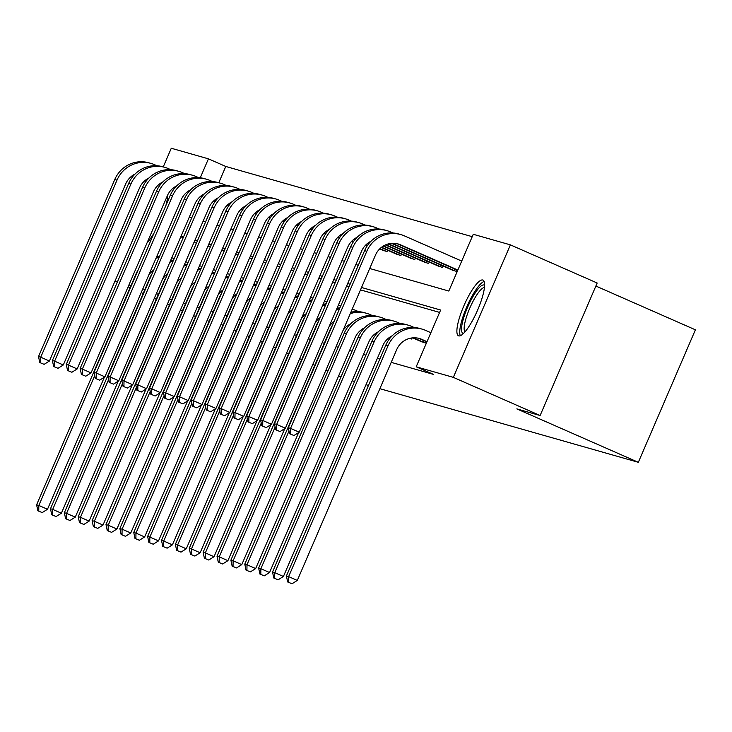 <?xml version="1.0" encoding="UTF-8"?>
<svg xmlns="http://www.w3.org/2000/svg" width="732" height="732" viewBox="0 0 732 732"><rect width="100%" height="100%" fill="white"/><g stroke="black" fill="none" stroke-linecap="round" stroke-linejoin="round"><path stroke-width="1.1" d="M458.717 335.878A30.424 7.155 113.7 0 1 458.497 335.805A30.424 7.155 113.7 0 1 464.006 305.519A30.424 7.155 113.7 0 1 482.781 280.017A30.424 7.155 113.7 0 1 482.992 280.091A30.424 7.155 113.7 0 1 477.493 310.377A30.424 7.155 113.7 0 1 458.717 335.878M167.756 194.849A30.424 7.155 113.7 0 1 165.816 205.692M154.013 233.096A30.424 7.155 113.7 0 1 147.159 242.603M595.875 286.047L695.4 329.812L638.331 462.313L379.881 388.683M163.245 166.905L171.279 148.248L208.428 158.835L200.266 177.775M472.232 236.674L225.776 166.466L208.428 158.835M369.715 268.507L448.817 291.043L473.256 234.286L510.396 244.863L453.337 377.364L416.197 366.787L440.637 310.029L361.535 287.493M453.337 377.364L540.115 415.52L597.175 283.019L510.396 244.863M195.59 316.535L193.596 315.657M182.488 310.771L180.502 309.901M169.385 305.015L167.399 304.137M156.291 299.251L154.296 298.382M143.188 293.495L141.203 292.617M130.086 287.731L128.1 286.853M117.321 282.122L114.997 281.097M368.461 385.425L366 384.73M354.59 381.473L352.129 380.777M421.175 341.579L425.557 342.997L426.152 341.624M439.612 312.418L360.51 289.881M349.091 286.633L346.629 285.928M335.21 282.671L332.749 281.976M321.33 278.718L318.868 278.023M307.458 274.765L304.997 274.07M293.578 270.813L291.116 270.117M279.697 266.86L277.236 266.155M265.826 262.907L263.364 262.202M251.945 258.954L249.484 258.25M238.065 255.001L235.603 254.297M224.193 251.049L221.732 250.344M210.313 247.087L207.851 246.391M196.432 243.134L193.971 242.438M169.531 299.196L171.636 299.8M183.403 303.149L185.516 303.753M197.283 307.101L199.388 307.705M211.164 311.054L213.268 311.658M225.035 315.016L227.149 315.611M238.916 318.969L241.02 319.564M252.796 322.922L254.901 323.517M266.668 326.875L268.781 327.478M280.548 330.827L282.653 331.431M294.429 334.78L296.533 335.384M308.309 338.733L310.414 339.337M322.181 342.686L324.294 343.29M336.061 346.639L338.166 347.243M349.585 350.5L352.046 351.195M363.465 354.453L365.927 355.148M377.337 358.406L379.798 359.101M391.217 362.358L433.545 374.418L416.197 366.787M412.162 337.919L411.686 339.035L409.527 338.422M540.115 415.52L516.847 408.895L638.331 462.313M158.368 294.42L156.383 293.541M144.909 289.497L142.804 288.893M131.028 285.544L128.924 284.94M117.504 281.692L115.043 280.987M223.022 325.182L220.918 324.587M209.142 321.229L207.037 320.634M234.203 329.912L236.189 330.782M247.306 335.668L249.292 336.546M260.4 341.432L262.395 342.302M273.503 347.188L275.488 348.066M286.605 352.952L288.591 353.821M299.699 358.707L301.694 359.586M312.802 364.472L314.787 365.341M325.905 370.227L327.89 371.106M338.669 375.845L340.993 376.861M189.295 217.111L191.757 217.807M203.176 221.064L205.637 221.769M217.056 225.017L219.518 225.721M230.937 228.97L233.389 229.674M244.808 232.922L247.27 233.627M258.689 236.875L261.15 237.58M272.569 240.828L275.031 241.533M286.441 244.79L288.902 245.485M300.321 248.743L302.783 249.438M314.202 252.696L316.663 253.391M328.073 256.648L330.535 257.344M341.954 260.601L344.415 261.306M355.834 264.554L358.296 265.258M350.116 284.236L347.654 283.531M336.244 280.283L333.783 279.578M322.364 276.33L319.902 275.625M308.483 272.377L306.022 271.673M294.612 268.424L292.15 267.72M280.731 264.462L278.27 263.767M266.851 260.51L264.389 259.814M252.979 256.557L250.518 255.861M239.099 252.604L236.637 251.909M225.218 248.651L222.757 247.947M211.338 244.698L208.876 243.994M197.466 240.746L195.005 240.041M183.586 236.793L181.124 236.088M225.776 166.466L218.776 182.725M456.997 269.998L456.402 271.371L452.019 269.962M443.116 266.045L442.531 267.418L438.139 266.009M429.245 262.093L428.65 263.465L424.267 262.047M415.364 258.14L414.77 259.512L410.387 258.094M401.484 254.178L400.898 255.55L396.506 254.141M387.612 250.225L387.018 251.598L382.635 250.188M183.146 237.799L180.831 236.784M153.656 270.099A19.508 18.95 105.9 0 0 148.742 275.104M104.383 377.181L47.498 509.262L42.227 512.583L37.863 510.799L42.227 512.583M37.863 510.799L36.6 504.815L135.996 274.006A29.262 28.42 -74.1 0 1 138.183 269.87M36.6 504.815L38.823 505.446L94.721 375.662M155.989 258.277A29.262 28.42 -74.1 0 1 159.109 257.454M172.276 257.948L171.773 257.801A29.262 28.42 -74.1 0 1 172.276 257.948A29.262 28.42 -74.1 0 1 174.207 258.579M156.593 256.886A29.262 28.42 -74.1 0 1 159.558 256.41M38.759 511.055L38.823 505.446L47.498 509.262M39.784 362.569L44.14 364.344L39.784 362.569L38.512 356.575L40.736 357.207L117.001 180.127A29.262 28.42 -74.1 0 1 151.057 163.428A29.262 28.42 -74.1 0 1 154.608 164.709L156.977 165.752M214.696 202.124L213.158 201.456M202.005 196.551L200.888 196.057M189.451 191.025L188.893 190.778M214.879 201.858L213.405 201.218M202.215 196.295L201.172 195.837M189.68 190.778L189.222 190.576M135.081 174.024A19.508 18.95 105.9 0 0 125.684 183.942L49.419 361.022L44.14 364.344M38.512 356.575L114.778 179.486A29.262 28.42 -74.1 0 1 148.834 162.797L151.057 163.428M40.672 362.825L40.736 357.207L49.419 361.022M167.536 274.061A19.508 18.95 105.9 0 0 162.623 279.057M118.264 381.134L61.378 513.214L56.108 516.536L51.743 514.752L56.108 516.536M51.743 514.752L50.481 508.767L149.877 277.959A29.262 28.42 -74.1 0 1 152.055 273.823M50.481 508.767L52.704 509.399L108.592 379.615M169.87 262.23A29.262 28.42 -74.1 0 1 172.981 261.406M186.148 261.9L185.654 261.763A29.262 28.42 -74.1 0 1 186.148 261.9A29.262 28.42 -74.1 0 1 188.078 262.532M170.465 260.839A29.262 28.42 -74.1 0 1 173.438 260.363M52.631 515.008L52.704 509.399L61.378 513.214M181.417 278.014A19.508 18.95 105.9 0 0 176.494 283.019M132.135 385.096L75.259 517.167L69.979 520.489L65.624 518.704L69.979 520.489M65.624 518.704L64.352 512.72L163.758 281.912A29.262 28.42 -74.1 0 1 165.935 277.776M64.352 512.72L66.575 513.352L122.473 383.568M183.741 266.192A29.262 28.42 -74.1 0 1 186.861 265.359M200.028 265.853L199.525 265.716A29.262 28.42 -74.1 0 1 200.028 265.853A29.262 28.42 -74.1 0 1 201.959 266.485M184.345 264.792A29.262 28.42 -74.1 0 1 187.31 264.316M66.511 518.961L66.575 513.352L75.259 517.167M53.656 366.522L58.02 368.297L53.656 366.522L52.393 360.528L54.616 361.169L130.882 184.08A29.262 28.42 -74.1 0 1 164.929 167.381A29.262 28.42 -74.1 0 1 168.479 168.662L170.858 169.714M228.576 206.076L227.039 205.408M215.885 200.504L214.769 200.01M203.331 194.977L202.764 194.73M228.759 205.82L227.277 205.17M216.086 200.248L215.052 199.79M203.56 194.739L203.093 194.529M148.953 177.977A19.508 18.95 105.9 0 0 139.556 187.895L63.291 364.984L58.02 368.297M52.393 360.528L128.658 183.439A29.262 28.42 -74.1 0 1 162.705 166.75L164.929 167.381M54.543 366.778L54.616 361.169L63.291 364.984M67.536 370.474L71.892 372.259L67.536 370.474L66.273 364.481L68.497 365.122L144.762 188.032A29.262 28.42 -74.1 0 1 178.809 171.343A29.262 28.42 -74.1 0 1 182.36 172.615L184.739 173.667M242.448 210.038L240.92 209.361M229.766 204.457L228.649 203.963M217.212 198.939L216.645 198.683M242.631 209.773L241.157 209.123M229.967 204.201L228.933 203.743M217.431 198.692L216.974 198.491M162.833 181.929A19.508 18.95 105.9 0 0 153.436 191.848L77.171 368.937L71.892 372.259M66.273 364.481L142.539 187.401A29.262 28.42 -74.1 0 1 176.586 170.702L178.809 171.343M68.424 370.731L68.497 365.122L77.171 368.937M167.582 197.219A24.385 5.728 -66.3 0 0 166.603 197.457M463.521 333.399A26.334 6.185 113.7 0 1 463.118 319.774A26.334 6.185 113.7 0 1 474.309 294.328A26.334 6.185 113.7 0 1 484.621 285.416M484.465 287.493A24.385 5.728 -66.3 0 0 465.625 319.756A24.385 5.728 -66.3 0 0 464.948 331.88M484.163 281.472A30.232 7.11 -66.3 0 0 461.581 321.348A30.232 7.11 -66.3 0 0 460.309 335.732M195.288 281.966A19.508 18.95 105.9 0 0 190.375 286.971M146.016 389.049L89.139 521.12L83.86 524.441L79.495 522.666L83.86 524.441M79.495 522.666L78.233 516.673L177.638 285.864A29.262 28.42 -74.1 0 1 179.816 281.728M78.233 516.673L80.456 517.304L136.353 387.521M197.622 270.145A29.262 28.42 -74.1 0 1 200.742 269.321M213.909 269.806L213.405 269.669A29.262 28.42 -74.1 0 1 213.909 269.806A29.262 28.42 -74.1 0 1 215.839 270.437M198.226 268.745A29.262 28.42 -74.1 0 1 201.19 268.269M80.392 522.913L80.456 517.304L89.139 521.12M81.417 374.427L85.772 376.211L81.417 374.427L80.145 368.443L82.368 369.074L158.634 191.985A29.262 28.42 -74.1 0 1 192.69 175.296A29.262 28.42 -74.1 0 1 196.24 176.577L198.61 177.62M256.328 213.991L254.791 213.314M243.646 208.41L242.53 207.915M231.083 202.892L230.525 202.645M256.511 213.726L255.038 213.076M243.847 208.153L242.804 207.696M231.312 202.645L230.855 202.444M176.714 185.882A19.508 18.95 105.9 0 0 167.317 195.801L91.052 372.89L85.772 376.211M80.145 368.443L156.41 191.354A29.262 28.42 -74.1 0 1 190.466 174.655L192.69 175.296M82.304 374.683L82.368 369.074L91.052 372.89M209.169 285.919A19.508 18.95 105.9 0 0 204.255 290.924M159.896 393.002L103.011 525.073L97.74 528.394L93.376 526.619L97.74 528.394M93.376 526.619L92.113 520.626L191.51 289.817A29.262 28.42 -74.1 0 1 193.687 285.681M92.113 520.626L94.337 521.257L150.225 391.483M211.502 274.097A29.262 28.42 -74.1 0 1 214.613 273.274M227.789 273.768L227.286 273.622A29.262 28.42 -74.1 0 1 227.789 273.768A29.262 28.42 -74.1 0 1 229.711 274.39M212.097 272.697A29.262 28.42 -74.1 0 1 215.071 272.222M94.263 526.866L94.337 521.257L103.011 525.073M95.288 378.38L99.653 380.164L95.288 378.38L94.025 372.396L96.249 373.027L172.514 195.938A29.262 28.42 -74.1 0 1 206.561 179.249A29.262 28.42 -74.1 0 1 210.111 180.53L212.49 181.573M270.209 217.944L268.671 217.267M257.518 212.362L256.401 211.868M244.964 206.845L244.397 206.598M270.392 217.679L268.909 217.029M257.719 212.106L256.685 211.649M245.193 206.598L244.726 206.397M190.595 189.835A19.508 18.95 105.9 0 0 181.197 199.754L104.923 376.843L99.653 380.164M94.025 372.396L170.291 195.307A29.262 28.42 -74.1 0 1 204.338 178.617L206.561 179.249M96.185 378.636L96.249 373.027L104.923 376.843M223.05 289.872A19.508 18.95 105.9 0 0 218.127 294.877M173.768 396.954L116.891 529.026L111.612 532.347L107.256 530.572L111.612 532.347M107.256 530.572L105.994 524.579L205.39 293.779A29.262 28.42 -74.1 0 1 207.568 289.634M105.994 524.579L108.217 525.21L164.105 395.436M225.374 278.05A29.262 28.42 -74.1 0 1 228.494 277.227M241.661 277.721L241.157 277.574A29.262 28.42 -74.1 0 1 241.661 277.721A29.262 28.42 -74.1 0 1 243.591 278.343M225.978 276.65A29.262 28.42 -74.1 0 1 228.942 276.174M108.144 530.828L108.217 525.21L116.891 529.026M109.169 382.333L113.533 384.117L109.169 382.333L107.906 376.349L110.129 376.98L186.395 199.891A29.262 28.42 -74.1 0 1 220.442 183.201A29.262 28.42 -74.1 0 1 223.992 184.482L226.371 185.525M284.08 221.897L282.552 221.22M271.398 216.315L270.282 215.83M258.844 210.798L258.277 210.551M284.263 221.631L282.79 220.982M271.599 216.059L270.565 215.601M259.064 210.551L258.606 210.349M204.466 193.797A19.508 18.95 105.9 0 0 195.069 203.706L118.804 380.796L113.533 384.117M107.906 376.349L184.171 199.26A29.262 28.42 -74.1 0 1 218.218 182.57L220.442 183.201M110.056 382.589L110.129 376.98L118.804 380.796M236.93 293.825A19.508 18.95 105.9 0 0 232.007 298.83M187.648 400.907L130.772 532.978L125.492 536.3L121.137 534.525L125.492 536.3M121.137 534.525L119.865 528.531L219.271 297.732A29.262 28.42 -74.1 0 1 221.448 293.587M119.865 528.531L122.088 529.163L177.986 399.388M239.254 282.003A29.262 28.42 -74.1 0 1 242.374 281.18M255.541 281.674L255.038 281.527A29.262 28.42 -74.1 0 1 255.541 281.674A29.262 28.42 -74.1 0 1 257.472 282.296M239.858 280.603A29.262 28.42 -74.1 0 1 242.823 280.136M122.024 534.781L122.088 529.163L130.772 532.978M123.049 386.295L127.405 388.07L123.049 386.295L121.777 380.301L124.001 380.933L200.275 203.844A29.262 28.42 -74.1 0 1 234.322 187.154A29.262 28.42 -74.1 0 1 237.873 188.435L240.242 189.478M297.961 225.849L296.423 225.172M285.279 220.268L284.162 219.783M272.716 214.75L272.158 214.503M298.144 225.584L296.67 224.934M285.48 220.012L284.437 219.563M272.945 214.503L272.487 214.302M218.346 197.75A19.508 18.95 105.9 0 0 208.949 207.659L132.684 384.748L127.405 388.07M121.777 380.301L198.043 203.212A29.262 28.42 -74.1 0 1 232.099 186.523L234.322 187.154M123.937 386.542L124.001 380.933L132.684 384.748M250.802 297.778A19.508 18.95 105.9 0 0 245.888 302.783M201.529 404.86L144.643 536.94L139.373 540.262L135.008 538.478L139.373 540.262M135.008 538.478L133.746 532.484L233.142 301.685A29.262 28.42 -74.1 0 1 235.329 297.54M133.746 532.484L135.969 533.125L191.857 403.341M253.135 285.956A29.262 28.42 -74.1 0 1 256.246 285.132M269.422 285.626L268.918 285.48A29.262 28.42 -74.1 0 1 269.422 285.626A29.262 28.42 -74.1 0 1 271.352 286.249M253.73 284.556A29.262 28.42 -74.1 0 1 256.703 284.089M135.896 538.734L135.969 533.125L144.643 536.94M136.921 390.248L141.285 392.023L136.921 390.248L135.658 384.254L137.881 384.886L214.147 207.797A29.262 28.42 -74.1 0 1 248.194 191.107A29.262 28.42 -74.1 0 1 251.753 192.388L254.123 193.431M311.841 229.802L310.304 229.125M299.15 224.221L298.034 223.736M286.596 218.703L286.038 218.456M312.024 229.537L310.551 228.887M299.361 223.974L298.317 223.516M286.825 218.456L286.358 218.255M232.227 201.703A19.508 18.95 105.9 0 0 222.83 211.612L146.565 388.701L141.285 392.023M135.658 384.254L211.923 207.165A29.262 28.42 -74.1 0 1 245.97 190.476L248.194 191.107M137.817 390.495L137.881 384.886L146.565 388.701M264.682 301.73A19.508 18.95 105.9 0 0 259.759 306.735M215.409 408.813L158.524 540.893L153.244 544.215L148.889 542.43L153.244 544.215M148.889 542.43L147.626 536.437L247.023 305.637A29.262 28.42 -74.1 0 1 249.2 301.493M147.626 536.437L149.85 537.078L205.738 407.294M267.006 289.909A29.262 28.42 -74.1 0 1 270.126 289.085M282.79 289.442A29.262 28.42 -74.1 0 1 283.293 289.579A29.262 28.42 -74.1 0 1 285.224 290.211M267.61 288.518A29.262 28.42 -74.1 0 1 270.575 288.042M149.776 542.687L149.85 537.078L158.524 540.893M150.801 394.2L155.166 395.975L150.801 394.2L149.538 388.207L151.762 388.838L228.027 211.749A29.262 28.42 -74.1 0 1 262.074 195.06A29.262 28.42 -74.1 0 1 265.625 196.341L268.003 197.384M325.722 233.755L324.185 233.078M313.031 228.183L311.914 227.689M300.477 222.656L299.91 222.409M325.896 233.49L324.422 232.84M313.232 227.927L312.198 227.469M300.696 222.409L300.239 222.208M246.098 205.655A19.508 18.95 105.9 0 0 236.701 215.565L160.436 392.654L155.166 395.975M149.538 388.207L225.804 211.118A29.262 28.42 -74.1 0 1 259.851 194.428L262.074 195.06M151.689 394.447L151.762 388.838L160.436 392.654M278.563 305.683A19.508 18.95 105.9 0 0 273.64 310.688M229.281 412.766L172.404 544.846L167.125 548.167L162.769 546.383L167.125 548.167M162.769 546.383L161.498 540.399L260.903 309.59A29.262 28.42 -74.1 0 1 263.081 305.454M161.498 540.399L163.721 541.03L219.618 411.247M280.887 293.861A29.262 28.42 -74.1 0 1 284.007 293.038M297.174 293.532L296.67 293.386A29.262 28.42 -74.1 0 1 297.174 293.532A29.262 28.42 -74.1 0 1 299.104 294.163M281.491 292.471A29.262 28.42 -74.1 0 1 284.455 291.995M163.657 546.639L163.721 541.03L172.404 544.846M292.434 309.645A19.508 18.95 105.9 0 0 287.52 314.641M243.161 416.718L186.276 548.799L181.005 552.12L176.641 550.336L181.005 552.12M176.641 550.336L175.378 544.352L274.775 313.543A29.262 28.42 -74.1 0 1 276.961 309.407M175.378 544.352L177.602 544.983L233.499 415.2M294.767 297.814A29.262 28.42 -74.1 0 1 297.887 296.991M311.054 297.485L310.551 297.348A29.262 28.42 -74.1 0 1 311.054 297.485A29.262 28.42 -74.1 0 1 312.985 298.116M295.371 296.423A29.262 28.42 -74.1 0 1 298.336 295.948M177.537 550.592L177.602 544.983L186.276 548.799M306.315 313.598A19.508 18.95 105.9 0 0 301.401 318.603M257.042 420.68L200.156 552.752L194.886 556.073L190.521 554.289L194.886 556.073M190.521 554.289L189.259 548.305L288.655 317.496A29.262 28.42 -74.1 0 1 290.833 313.36M189.259 548.305L191.482 548.936L247.37 419.152M308.648 301.776A29.262 28.42 -74.1 0 1 311.759 300.943M324.926 301.438L324.432 301.3A29.262 28.42 -74.1 0 1 324.926 301.438A29.262 28.42 -74.1 0 1 326.856 302.069M309.243 300.376A29.262 28.42 -74.1 0 1 312.216 299.9M191.409 554.545L191.482 548.936L200.156 552.752M320.195 317.551A19.508 18.95 105.9 0 0 315.272 322.556M270.913 424.633L214.037 556.704L208.757 560.026L204.402 558.251L208.757 560.026M204.402 558.251L203.13 552.257L302.536 321.449A29.262 28.42 -74.1 0 1 304.713 317.313M203.13 552.257L205.353 552.889L261.251 423.105M322.519 305.729A29.262 28.42 -74.1 0 1 325.639 304.905M338.806 305.39L338.303 305.253A29.262 28.42 -74.1 0 1 338.806 305.39A29.262 28.42 -74.1 0 1 340.737 306.022M323.123 304.329A29.262 28.42 -74.1 0 1 326.088 303.853M205.289 558.498L205.353 552.889L214.037 556.704M352.687 309.343L352.183 309.206A29.262 28.42 -74.1 0 1 352.687 309.343A29.262 28.42 -74.1 0 1 356.237 310.624L358.616 311.676M334.067 321.504A19.508 18.95 105.9 0 0 329.153 326.509M284.794 428.586L227.917 560.657L222.638 563.979L218.273 562.203L222.638 563.979M218.273 562.203L217.011 556.21L316.416 325.401A29.262 28.42 -74.1 0 1 318.594 321.266M217.011 556.21L219.234 556.842L275.131 427.067M336.4 309.682A29.262 28.42 -74.1 0 1 339.52 308.858M337.004 308.282A29.262 28.42 -74.1 0 1 339.968 307.806M219.17 562.451L219.234 556.842L227.917 560.657M350.28 313.635A29.262 28.42 -74.1 0 1 366.567 313.305A29.262 28.42 -74.1 0 1 370.118 314.577L372.487 315.629M350.591 323.892A19.508 18.95 105.9 0 0 343.034 330.461M298.674 432.539L241.789 564.61L236.518 567.931L232.154 566.156L236.518 567.931M232.154 566.156L230.891 560.163L330.288 329.363A29.262 28.42 -74.1 0 1 332.465 325.218M230.891 560.163L233.115 560.794L289.003 431.02M350.875 312.235A29.262 28.42 -74.1 0 1 364.335 312.665L366.567 313.305M233.041 566.403L233.115 560.794L241.789 564.61M246.034 570.109L250.39 571.884L246.034 570.109L244.772 564.116L246.995 564.747L346.392 333.948A29.262 28.42 -74.1 0 1 380.439 317.258A29.262 28.42 -74.1 0 1 383.989 318.539L386.368 319.582M364.463 327.845A19.508 18.95 105.9 0 0 355.066 337.763L255.669 568.563L250.39 571.884M244.772 564.116L344.168 333.316A29.262 28.42 -74.1 0 1 378.215 316.617L380.439 317.258M246.922 570.365L246.995 564.747L255.669 568.563M410.679 338.751L409.764 338.367M259.915 574.062L264.27 575.846L259.915 574.062L258.643 568.069L260.867 568.709L360.272 337.9A29.262 28.42 -74.1 0 1 394.319 321.211A29.262 28.42 -74.1 0 1 397.869 322.492L400.248 323.535M378.343 331.797A19.508 18.95 105.9 0 0 368.946 341.716L269.55 572.525L264.27 575.846M258.643 568.069L358.049 337.269A29.262 28.42 -74.1 0 1 392.096 320.579L394.319 321.211M260.802 574.318L260.867 568.709L269.55 572.525M424.56 342.704L413.397 337.818M422.108 342.009L412.72 337.864M273.786 578.015L278.151 579.799L273.786 578.015L272.524 572.021L274.747 572.662L374.144 341.853A29.262 28.42 -74.1 0 1 408.2 325.164A29.262 28.42 -74.1 0 1 411.75 326.445L414.12 327.488M392.224 335.759A19.508 18.95 105.9 0 0 382.827 345.669L283.421 576.477L278.151 579.799M272.524 572.021L371.92 341.222A29.262 28.42 -74.1 0 1 405.976 324.532L408.2 325.164M274.674 578.271L274.747 572.662L283.421 576.477M423.361 342.201L424.011 340.682M427.021 341.661L421.769 339.346A19.508 18.95 105.9 0 0 419.399 338.495A19.508 18.95 105.9 0 0 396.698 349.622L297.302 580.43L292.022 583.752L287.667 581.967L292.022 583.752M426.893 341.945L419.546 338.715A19.508 18.95 105.9 0 0 418.283 338.211M287.667 581.967L286.404 575.983L288.628 576.615L388.024 345.806A29.262 28.42 -74.1 0 1 422.071 329.116A29.262 28.42 -74.1 0 1 425.621 330.397L430.873 332.703M286.404 575.983L385.801 345.175A29.262 28.42 -74.1 0 1 419.848 328.485L422.071 329.116M288.554 582.224L288.628 576.615L297.302 580.43M164.682 398.153L169.037 399.928L164.682 398.153L163.41 392.16L165.642 392.791L241.908 215.711A29.262 28.42 -74.1 0 1 275.955 199.013A29.262 28.42 -74.1 0 1 279.505 200.294L281.884 201.337M339.593 237.708L338.056 237.031M326.911 232.136L325.795 231.641M314.357 226.609L313.79 226.362M339.776 237.442L338.303 236.802M327.113 231.879L326.079 231.422M314.577 226.362L314.12 226.161M259.979 209.608A19.508 18.95 105.9 0 0 250.582 219.527L174.317 396.607L169.037 399.928M163.41 392.16L239.684 215.071A29.262 28.42 -74.1 0 1 273.731 198.381L275.955 199.013M165.569 398.409L165.642 392.791L174.317 396.607M178.562 402.106L182.918 403.881L178.562 402.106L177.29 396.113L179.514 396.753L255.779 219.664A29.262 28.42 -74.1 0 1 289.835 202.965A29.262 28.42 -74.1 0 1 293.386 204.246L295.755 205.299M353.474 241.661L351.936 240.993M340.783 236.088L339.666 235.594M328.229 230.562L327.671 230.315M353.657 241.404L352.183 240.755M340.993 235.832L339.95 235.375M328.458 230.324L328 230.113M273.86 213.561A19.508 18.95 105.9 0 0 264.462 223.48L188.197 400.569L182.918 403.881M177.29 396.113L253.556 219.024A29.262 28.42 -74.1 0 1 287.612 202.334L289.835 202.965M179.45 402.362L179.514 396.753L188.197 400.569M192.434 406.059L196.798 407.843L192.434 406.059L191.171 400.065L193.394 400.706L269.66 223.617A29.262 28.42 -74.1 0 1 303.707 206.927A29.262 28.42 -74.1 0 1 307.257 208.199L309.636 209.251M367.354 245.623L365.817 244.946M354.663 240.041L353.547 239.547M342.109 234.515L341.542 234.267M367.537 245.357L366.055 244.708M354.864 239.785L353.831 239.327M342.338 234.277L341.871 234.075M287.731 217.514A19.508 18.95 105.9 0 0 278.334 227.432L202.069 404.522L196.798 407.843M191.171 400.065L267.436 222.986A29.262 28.42 -74.1 0 1 301.483 206.287L303.707 206.927M193.321 406.315L193.394 400.706L202.069 404.522M206.314 410.012L210.67 411.796L206.314 410.012L205.052 404.018L207.275 404.659L283.54 227.57A29.262 28.42 -74.1 0 1 317.587 210.88A29.262 28.42 -74.1 0 1 321.138 212.161L323.517 213.204M383.568 250.618L379.698 248.898M368.544 243.994L367.427 243.5M355.99 238.476L355.423 238.229M386.02 251.314L379.935 248.66M368.745 243.738L367.711 243.28M356.21 238.229L355.752 238.028M301.611 221.467A19.508 18.95 105.9 0 0 292.214 231.385L215.949 408.474L210.67 411.796M205.052 404.018L281.317 226.938A29.262 28.42 -74.1 0 1 315.364 210.24L317.587 210.88M207.202 410.268L207.275 404.659L215.949 408.474M384.812 250.802L385.471 249.292M220.195 413.964L224.55 415.749L220.195 413.964L218.923 407.98L221.146 408.612L297.412 231.522A29.262 28.42 -74.1 0 1 331.468 214.833A29.262 28.42 -74.1 0 1 335.018 216.114L337.388 217.157M397.449 254.571L381.308 247.453M369.861 242.429L369.303 242.182M399.892 255.267L381.582 247.233M370.09 242.182L369.633 241.981M315.492 225.419A19.508 18.95 105.9 0 0 306.095 235.338L229.83 412.427L224.55 415.749M218.923 407.98L295.188 230.891A29.262 28.42 -74.1 0 1 329.244 214.202L331.468 214.833M221.082 414.221L221.146 408.612L229.83 412.427M398.693 254.754L399.343 253.245M234.066 417.917L238.431 419.701L234.066 417.917L232.803 411.933L235.027 412.564L311.292 235.475A29.262 28.42 -74.1 0 1 345.339 218.786A29.262 28.42 -74.1 0 1 348.889 220.067L351.269 221.11M411.32 258.524L383.175 246.135M413.772 259.22L383.504 245.934M329.373 229.381A19.508 18.95 105.9 0 0 319.976 239.291L243.701 416.38L238.431 419.701M232.803 411.933L309.069 234.844A29.262 28.42 -74.1 0 1 343.116 218.154L345.339 218.786M234.963 418.173L235.027 412.564L243.701 416.38M412.573 258.716L413.223 257.197M247.947 421.87L252.311 423.654L247.947 421.87L246.684 415.886L248.907 416.517L325.173 239.428A29.262 28.42 -74.1 0 1 359.22 222.738A29.262 28.42 -74.1 0 1 362.77 224.019L365.149 225.063M425.201 262.477L385.389 244.955M427.653 263.181L385.773 244.781M343.244 233.334A19.508 18.95 105.9 0 0 333.847 243.244L257.582 420.333L252.311 423.654M246.684 415.886L322.949 238.797A29.262 28.42 -74.1 0 1 356.996 222.107L359.22 222.738M248.834 422.126L248.907 416.517L257.582 420.333M426.445 262.669L427.104 261.15M261.827 425.832L266.183 427.607L261.827 425.832L260.555 419.839L262.779 420.47L339.053 243.381A29.262 28.42 -74.1 0 1 373.1 226.691A29.262 28.42 -74.1 0 1 376.651 227.972L379.02 229.015M439.081 266.43L388.052 243.976M441.533 267.134L388.536 243.847M357.125 237.287A19.508 18.95 105.9 0 0 347.727 247.196L271.462 424.286L266.183 427.607M260.555 419.839L336.821 242.75A29.262 28.42 -74.1 0 1 370.877 226.06L373.1 226.691M262.715 426.079L262.779 420.47L271.462 424.286M440.325 266.622L440.984 265.103M275.699 429.785L280.063 431.56L275.699 429.785L274.436 423.791L276.659 424.423L352.925 247.334A29.262 28.42 -74.1 0 1 386.981 230.644A29.262 28.42 -74.1 0 1 390.531 231.925L392.901 232.968M452.962 270.382L391.501 243.344M455.405 271.087L392.178 243.298M371.005 241.24A19.508 18.95 105.9 0 0 361.608 251.149L285.343 428.238L280.063 431.56M274.436 423.791L350.701 246.702A29.262 28.42 -74.1 0 1 384.748 230.013L386.981 230.644M276.595 430.032L276.659 424.423L285.343 428.238M454.206 270.575L454.856 269.056M289.579 433.737L293.944 435.513L289.579 433.737L288.317 427.744L290.54 428.376L366.805 251.296A29.262 28.42 -74.1 0 1 400.852 234.597A29.262 28.42 -74.1 0 1 404.403 235.878L461.718 261.077M457.738 270.328L398.327 244.195A19.508 18.95 105.9 0 0 397.064 243.701M457.866 270.035L400.55 244.836A19.508 18.95 105.9 0 0 398.181 243.976A19.508 18.95 105.9 0 0 375.479 255.111L299.214 432.191L293.944 435.513M288.317 427.744L364.582 250.655A29.262 28.42 -74.1 0 1 398.629 233.965L400.852 234.597M290.467 433.994L290.54 428.376L299.214 432.191M114.778 179.486L117.001 180.127M128.658 183.439L130.882 184.08M142.539 187.401L144.762 188.032M156.41 191.354L158.634 191.985M170.291 195.307L172.514 195.938M184.171 199.26L186.395 199.891M198.043 203.212L200.275 203.844M211.923 207.165L214.147 207.797M225.804 211.118L228.027 211.749M344.168 333.316L346.392 333.948M358.049 337.269L360.272 337.9M371.92 341.222L374.144 341.853M419.546 338.715L421.769 339.346M385.801 345.175L388.024 345.806M239.684 215.071L241.908 215.711M253.556 219.024L255.779 219.664M267.436 222.986L269.66 223.617M281.317 226.938L283.54 227.57M295.188 230.891L297.412 231.522M309.069 234.844L311.292 235.475M322.949 238.797L325.173 239.428M336.821 242.75L339.053 243.381M350.701 246.702L352.925 247.334M398.327 244.195L400.55 244.836M364.582 250.655L366.805 251.296M282.799 289.433L283.293 289.579"/></g></svg>
